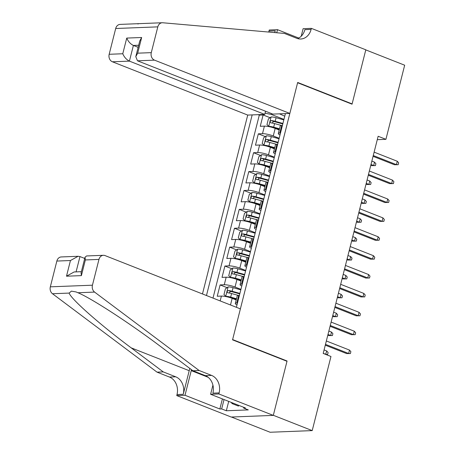 <?xml version="1.0" encoding="UTF-8"?>
<svg xmlns="http://www.w3.org/2000/svg" width="455" height="455" viewBox="0 0 455 455"><rect width="100%" height="100%" fill="white"/><g stroke="black" fill="none" stroke-linecap="round" stroke-linejoin="round"><path stroke-width="0.68" d="M265.549 111.23L264.747 114.415L247.73 115.075L202.469 293.947M231.43 417.019L270.105 432.25L312.21 430.606L330.967 356.492L323.192 353.427L378.139 136.267L385.92 139.327L404.671 65.213L365.786 49.896L352.045 104.189L297.604 82.747L232.619 339.566L287.065 361.003L286.343 361.031M279.199 129.993L275.173 128.407A7.945 1.541 -165.8 0 0 264.4 126.137L260.249 126.297L263.115 114.967L270.082 117.709M279.16 138.28L273.262 135.96A7.945 1.541 -165.8 0 0 262.489 133.69L258.338 133.85L265.305 136.597M258.338 133.85L255.465 145.179L259.623 145.02A7.945 1.541 -165.8 0 1 270.395 147.289L274.422 148.876M269.644 167.758L265.618 166.177A7.945 1.541 -165.8 0 0 254.845 163.902L250.688 164.062L253.554 152.732L260.527 155.479M264.867 186.647L260.84 185.06A7.945 1.541 -165.8 0 0 250.068 182.785L245.91 182.95L248.777 171.615L255.744 174.362M260.089 205.529L256.063 203.942A7.945 1.541 -165.8 0 0 245.285 201.667L241.133 201.832L243.999 190.503L250.967 193.244M255.312 224.412L251.285 222.825A7.945 1.541 -165.8 0 0 240.507 220.556L236.355 220.715L239.222 209.385L246.189 212.127M250.529 243.294L246.508 241.707A7.945 1.541 -165.8 0 0 235.73 239.438L231.578 239.597L234.444 228.268L241.412 231.015M245.751 262.177L241.724 260.596A7.945 1.541 -165.8 0 0 230.952 258.321L226.8 258.48L229.667 247.15L236.634 249.897M240.974 281.065L236.947 279.478A7.945 1.541 -165.8 0 0 226.175 277.203L222.017 277.368L224.889 266.033L231.857 268.78M236.196 299.947L232.169 298.361A7.945 1.541 -165.8 0 0 221.397 296.086L217.24 296.25L220.106 284.921L227.079 287.662M236.39 307.307L285.404 113.608M252.172 114.905L206.468 295.522M240.934 289.352L235.036 287.031L236.947 279.478M245.711 270.469L239.813 268.149L241.724 260.596M250.489 251.587L244.591 249.26L246.508 241.707M255.266 232.698L249.374 230.378L251.285 222.825M260.044 213.816L254.152 211.495L256.063 203.942M264.821 194.933L258.929 192.613L260.84 185.06M269.605 176.051L263.707 173.73L265.618 166.177M274.382 157.168L268.484 154.842L270.395 147.289M263.115 114.967L259.299 115.115L212.997 298.093M220.106 284.921L224.264 284.756A7.945 1.541 14.2 0 1 235.036 287.031M224.889 266.033L229.041 265.874A7.945 1.541 14.2 0 1 239.813 268.149M229.667 247.15L233.819 246.991A7.945 1.541 14.2 0 1 244.591 249.26M234.444 228.268L238.596 228.109A7.945 1.541 14.2 0 1 249.374 230.378M239.222 209.385L243.374 209.22A7.945 1.541 14.2 0 1 254.152 211.495M243.999 190.503L248.151 190.338A7.945 1.541 14.2 0 1 258.929 192.613M248.777 171.615L252.935 171.455A7.945 1.541 14.2 0 1 263.707 173.73M253.554 152.732L257.712 152.573A7.945 1.541 14.2 0 1 268.484 154.842M280.502 132.985L279.791 133.014A7.945 1.541 -165.8 0 0 278.312 133.514A7.945 1.541 -165.8 0 0 279.99 134.999M282.413 125.432L281.702 125.461A7.945 1.541 -165.8 0 0 280.223 125.961L278.312 133.514M277.63 144.315L276.919 144.343A7.945 1.541 -165.8 0 0 275.446 144.844L273.529 152.402A7.945 1.541 14.2 0 1 275.008 151.896L275.719 151.868M272.852 163.203L272.141 163.226A7.945 1.541 -165.8 0 0 270.662 163.732L268.751 171.285A7.945 1.541 14.2 0 1 270.23 170.779L270.941 170.756M268.075 182.085L267.364 182.114A7.945 1.541 -165.8 0 0 265.885 182.614L263.974 190.167A7.945 1.541 14.2 0 1 265.453 189.667L266.164 189.638M263.297 200.968L262.586 200.996A7.945 1.541 -165.8 0 0 261.107 201.497L259.196 209.05A7.945 1.541 14.2 0 1 260.675 208.549L261.386 208.521M258.52 219.85L257.809 219.879A7.945 1.541 -165.8 0 0 256.33 220.379L254.419 227.932A7.945 1.541 14.2 0 1 255.898 227.432L256.609 227.403M253.742 238.733L253.031 238.761A7.945 1.541 -165.8 0 0 251.552 239.262L249.641 246.82A7.945 1.541 14.2 0 1 251.12 246.314L251.831 246.286M248.965 257.621L248.254 257.644A7.945 1.541 -165.8 0 0 246.775 258.15L244.864 265.703A7.945 1.541 14.2 0 1 246.343 265.197L247.054 265.174M244.181 276.504L243.47 276.532A7.945 1.541 -165.8 0 0 241.997 277.032L240.081 284.585A7.945 1.541 14.2 0 1 241.56 284.085L242.27 284.056M239.404 295.386L238.693 295.414A7.945 1.541 -165.8 0 0 237.214 295.915L235.303 303.468A7.945 1.541 14.2 0 1 236.782 302.967L237.493 302.939M279.484 113.841L284.756 116.173M271.72 113.665L271.51 114.506L265.066 113.147M283.937 119.398L271.51 114.506M287.065 361.003L273.324 415.296L312.21 430.606M377.28 139.668L385.92 139.327M259.299 115.115L258.167 114.671M275.212 153.881A7.945 1.541 14.2 0 1 273.529 152.402M270.435 172.763A7.945 1.541 14.2 0 1 268.751 171.285M265.657 191.646A7.945 1.541 14.2 0 1 263.974 190.167M260.88 210.529A7.945 1.541 14.2 0 1 259.196 209.05M256.097 229.417A7.945 1.541 14.2 0 1 254.419 227.932M251.319 248.299A7.945 1.541 14.2 0 1 249.641 246.82M246.542 267.182A7.945 1.541 14.2 0 1 244.864 265.703M241.764 286.064A7.945 1.541 14.2 0 1 240.081 284.585M236.987 304.947A7.945 1.541 14.2 0 1 235.303 303.468M373.06 156.338L394.383 164.733L396.43 164.653L373.265 155.53M397.289 161.258L398.665 162.827L398.188 164.716L396.43 164.653L397.289 161.258L374.124 152.135M398.188 164.716L394.383 164.733M283.818 119.875L276.071 117.726A5.261 1.024 14.2 0 0 271.163 116.935L268.41 118.909L266.977 124.573L268.774 126.376A5.261 1.024 14.2 0 1 273.683 127.167L279.506 128.782M268.774 126.376L269.946 126.837M271.481 127.212A2.679 0.523 14.2 0 1 273.267 127.576L279.381 129.271M282.908 123.464L275.167 121.314A5.261 1.024 -165.8 0 0 271.299 120.564C269.98 121.252 269.787 122.008 270.731 122.833A5.261 1.024 14.2 0 1 274.592 123.578L281.429 125.478M272.158 123.026L273.54 121.445A2.679 0.523 14.2 0 1 274.752 121.724L282.788 123.953M374.528 162.145L375.904 163.715L375.426 165.603L371.621 165.62L373.669 165.54L374.528 162.145L371.86 161.093M375.426 165.603L373.669 165.54L370.996 164.488M371.621 165.62L370.797 165.296M239.108 405.496L238.392 406.076L232.169 403.625L231.117 402.351M232.892 403.045L232.169 403.625M289.841 113.437L154.518 60.145L137.501 60.805L272.829 114.097L289.841 113.437L297.678 82.463L352.119 103.905L365.809 49.805L311.368 28.364L303.115 28.688L301.204 36.246M138.274 23.956L137.126 23.728L162.242 22.75A5.955 4.88 87.8 0 1 162.748 22.761L284.426 33.431L296.87 38.334A13.9 11.386 87.8 0 0 300.755 39.005A13.9 11.386 87.8 0 0 311.106 29.404L311.368 28.364M247.73 115.075L112.408 61.783A5.955 4.88 -92.2 0 1 109.172 54.281L122.77 53.753L126.74 38.078L141.647 37.498L137.683 53.172L151.282 52.643L157.805 26.868L115.695 28.506A5.955 4.88 -92.2 0 1 120.131 24.394L137.109 23.728M109.172 54.281L115.695 28.506M268.706 32.055A13.9 11.386 87.8 0 0 268.996 31.042L269.258 30.007L277.51 29.683L276.731 32.76M298.77 38.055L277.51 29.683M351.402 103.933L352.119 103.905M264.747 114.415L129.419 61.124L112.408 61.783M274.661 32.578A13.9 11.386 87.8 0 0 275.224 30.803L274.774 32.589M162.242 22.75A5.955 4.88 87.8 0 0 157.805 26.868M151.282 52.643A5.955 4.88 87.8 0 0 154.518 60.145M297.621 38.595A13.9 11.386 87.8 0 0 304.873 29.643L311.106 29.404M138.149 47.326L133.389 45.449L129.419 61.124C126.479 59.662 124.266 57.205 122.77 53.753M126.74 38.078C128.23 41.53 130.448 43.987 133.389 45.449L138.673 45.244M141.647 37.498L139.753 40.99L135.783 56.665L137.501 60.805M137.683 53.172L135.783 56.665M84.727 258.44L79.966 256.569L76.087 271.885M199.136 370.507L192.903 370.751L160.848 346.704C130.511 323.71 91.364 298.23 77.941 292.741L76.082 291.945L71.378 291.137L69.137 293.083C70.952 299.026 100.259 324.893 131.199 347.859L163.254 371.906L175.698 376.803A13.9 11.386 -92.2 0 1 183.246 394.309L177.012 394.553L176.75 395.594L231.191 417.03L273.301 415.392L286.991 361.287L232.55 339.851L240.388 308.882L105.059 255.591A5.955 4.88 87.8 0 0 103.393 255.3A5.955 4.88 87.8 0 0 98.962 259.418L92.439 285.194A5.955 4.88 87.8 0 0 94.594 292.093L199.136 370.507L211.581 375.409A13.9 11.386 -92.2 0 1 219.122 392.915L218.861 393.95L273.301 415.392M163.254 371.906L157.026 372.144L169.47 377.047A13.9 11.386 -92.2 0 1 177.012 394.553M219.122 392.915L212.889 393.154A13.9 11.386 -92.2 0 0 205.347 375.648L192.903 370.751M98.962 259.418L85.358 259.947L81.394 275.622L66.487 276.202L70.451 260.527L56.852 261.056L50.329 286.832L92.439 285.194M69.137 293.083L52.484 293.731L157.026 372.144M218.861 393.95L210.608 394.275L245.45 407.993L243.63 408.067L243.812 407.35M228.7 401.395L226.334 410.757L248.299 409.904L243.63 408.067M226.334 410.757L221.665 408.92L219.845 408.994L185.003 395.27L176.75 395.594M191.487 369.688A22.34 12.057 -68.5 0 0 191.237 370.626L185.003 395.27M210.608 394.275L212.923 385.123M189.849 368.453A25.867 13.957 -68.5 0 0 189.217 370.706L183.246 394.309M52.484 293.731A5.955 4.88 -92.2 0 1 50.329 286.832M56.852 261.056A5.955 4.88 -92.2 0 1 61.283 256.944L78.095 256.29L79.966 256.569M219.845 408.994L222.393 398.916M224.036 399.558L221.665 408.92M85.358 259.947L85.04 257.206L86.581 255.955L103.393 255.3M81.394 275.622L81.075 272.881L85.04 257.206M66.487 276.202L74.131 271.959L81.377 271.68M70.451 260.527L78.095 256.29M368.283 175.22L389.605 183.621L391.653 183.541L368.487 174.419M392.511 180.14L393.888 181.71L393.41 183.598L391.653 183.541L392.511 180.14L369.346 171.017M393.41 183.598L389.605 183.621M363.505 194.109L384.828 202.503L386.875 202.424L363.71 193.301M387.734 199.023L389.11 200.592L388.633 202.481L386.875 202.424L387.734 199.023L364.569 189.9M388.633 202.481L384.828 202.503M358.728 212.991L380.044 221.386L382.098 221.306L358.932 212.184M382.956 217.905L384.333 219.475L383.855 221.363L382.098 221.306L382.956 217.905L359.791 208.782M383.855 221.363L380.044 221.386M353.95 231.874L375.267 240.268L377.32 240.189L354.149 231.066M378.179 236.793L379.555 238.357L379.078 240.246L377.32 240.189L378.179 236.793L355.014 227.671M379.078 240.246L375.267 240.268M279.04 138.758L271.294 136.608A5.261 1.024 14.2 0 0 266.385 135.817L263.633 137.797L262.199 143.462L263.997 145.259A5.261 1.024 14.2 0 1 268.905 146.049L274.729 147.665M263.997 145.259L265.168 145.719M266.704 146.095A2.679 0.523 14.2 0 1 268.49 146.459L274.604 148.154M278.13 142.347L270.384 140.197A5.261 1.024 -165.8 0 0 266.522 139.446C265.202 140.134 265.009 140.891 265.947 141.715A5.261 1.024 14.2 0 1 269.815 142.46L276.651 144.36M267.381 141.909L268.763 140.328A2.679 0.523 14.2 0 1 269.974 140.606L278.005 142.836M369.75 181.027L371.126 182.597L370.649 184.485L366.844 184.508L368.891 184.429L369.75 181.027L367.083 179.975M370.649 184.485L368.891 184.429L366.218 183.376M366.844 184.508L366.013 184.178M274.263 157.64L266.516 155.491A5.261 1.024 14.2 0 0 261.608 154.7L258.855 156.679L257.422 162.344L259.219 164.141A5.261 1.024 14.2 0 1 264.127 164.932L269.952 166.553M259.219 164.141L260.385 164.602M261.926 164.983A2.679 0.523 14.2 0 1 263.712 165.341L269.826 167.042M273.353 161.229L265.606 159.079A5.261 1.024 -165.8 0 0 261.744 158.334C260.425 159.023 260.232 159.773 261.17 160.598A5.261 1.024 14.2 0 1 265.032 161.349L271.874 163.243M262.598 160.791L263.985 159.21A2.679 0.523 14.2 0 1 265.191 159.489L273.227 161.718M364.973 199.91L366.349 201.48L365.871 203.368L362.061 203.391L364.114 203.311L364.973 199.91L362.299 198.858M365.871 203.368L364.114 203.311L361.441 202.259M362.061 203.391L361.236 203.066M269.485 176.523L261.739 174.379A5.261 1.024 14.2 0 0 256.83 173.582L254.072 175.562L252.639 181.226L254.442 183.029A5.261 1.024 14.2 0 1 259.35 183.82L265.174 185.435M254.442 183.029L255.608 183.49M257.149 183.865A2.679 0.523 14.2 0 1 258.935 184.23L265.049 185.924M268.575 180.112L260.829 177.962A5.261 1.024 -165.8 0 0 256.967 177.217C255.642 177.905 255.454 178.661 256.392 179.48A5.261 1.024 14.2 0 1 260.254 180.231L267.096 182.125M257.82 179.679L259.202 178.098A2.679 0.523 14.2 0 1 260.414 178.371L268.45 180.601M360.195 218.792L361.571 220.362L361.094 222.25L357.283 222.273L359.336 222.194L360.195 218.792L357.522 217.74M361.094 222.25L359.336 222.194L356.663 221.141M357.283 222.273L356.458 221.949M264.702 195.411L256.961 193.261A5.261 1.024 14.2 0 0 252.053 192.471L249.294 194.444L247.861 200.109L249.664 201.912A5.261 1.024 14.2 0 1 254.572 202.702L260.397 204.318M249.664 201.912L250.83 202.373M252.366 202.748A2.679 0.523 14.2 0 1 254.157 203.112L260.271 204.807M263.798 198.994L256.051 196.85A5.261 1.024 -165.8 0 0 252.189 196.099C250.864 196.787 250.677 197.544 251.615 198.363A5.261 1.024 14.2 0 1 255.477 199.114L262.313 201.013M253.043 198.562L254.425 196.981A2.679 0.523 14.2 0 1 255.636 197.26L263.673 199.483M355.418 237.675L356.794 239.245L356.316 241.133L352.506 241.156L354.553 241.076L355.418 237.675L352.744 236.628M356.316 241.133L354.553 241.076L351.886 240.024M352.506 241.156L351.681 240.831M349.167 250.756L370.489 259.151L372.537 259.071L349.372 249.949M373.401 255.676L374.772 257.246L374.294 259.134L372.537 259.071L373.401 255.676L350.236 246.553M374.294 259.134L370.489 259.151M259.924 214.294L252.178 212.144A5.261 1.024 14.2 0 0 247.275 211.353L244.517 213.327L243.084 218.992L244.881 220.794A5.261 1.024 14.2 0 1 249.789 221.585L255.613 223.2M244.881 220.794L246.053 221.255M247.588 221.63A2.679 0.523 14.2 0 1 249.38 221.994L255.494 223.689M259.02 217.882L251.274 215.733A5.261 1.024 -165.8 0 0 247.412 214.982C246.087 215.67 245.899 216.426 246.837 217.251A5.261 1.024 14.2 0 1 250.699 217.996L257.536 219.896M248.265 217.444L249.647 215.863A2.679 0.523 14.2 0 1 250.859 216.142L258.895 218.372M350.634 256.563L352.011 258.133L351.533 260.021L347.728 260.038L349.776 259.959L350.634 256.563L347.967 255.511M351.533 260.021L349.776 259.959L347.108 258.906M347.728 260.038L346.903 259.714M344.389 269.639L365.712 278.039L367.759 277.959L344.594 268.837M368.618 274.558L369.995 276.128L369.517 278.016L367.759 277.959L368.618 274.558L345.453 265.436M369.517 278.016L365.712 278.039M255.147 233.176L247.401 231.026A5.261 1.024 14.2 0 0 242.492 230.236L239.739 232.215L238.306 237.88L240.103 239.677A5.261 1.024 14.2 0 1 245.012 240.468L250.836 242.083M240.103 239.677L241.275 240.138M242.811 240.513A2.679 0.523 14.2 0 1 244.597 240.877L250.716 242.572M254.237 236.765L246.496 234.615A5.261 1.024 -165.8 0 0 242.634 233.864C241.309 234.552 241.116 235.309 242.06 236.134A5.261 1.024 14.2 0 1 245.922 236.879L252.758 238.778M243.488 236.327L244.87 234.746A2.679 0.523 14.2 0 1 246.081 235.025L254.118 237.254M345.857 275.446L347.233 277.015L346.755 278.904L342.951 278.926L344.998 278.847L345.857 275.446L343.189 274.393M346.755 278.904L344.998 278.847L342.331 277.795M342.951 278.926L342.126 278.596M339.612 288.527L360.934 296.922L362.982 296.842L339.817 287.719M363.841 293.441L365.217 295.011L364.739 296.899L362.982 296.842L363.841 293.441L340.676 284.318M364.739 296.899L360.934 296.922M250.369 252.059L242.623 249.909A5.261 1.024 14.2 0 0 237.715 249.118L234.962 251.097L233.529 256.762L235.326 258.559A5.261 1.024 14.2 0 1 240.234 259.35L246.058 260.971M235.326 258.559L236.498 259.02M238.033 259.401A2.679 0.523 14.2 0 1 239.819 259.76L245.933 261.46M249.459 255.647L241.719 253.498A5.261 1.024 -165.8 0 0 237.851 252.752C236.532 253.441 236.338 254.191 237.282 255.016A5.261 1.024 14.2 0 1 241.144 255.767L247.981 257.661M238.71 255.209L240.092 253.628A2.679 0.523 14.2 0 1 241.304 253.907L249.34 256.137M341.079 294.328L342.456 295.898L341.978 297.786L338.173 297.809L340.221 297.729L341.079 294.328L338.412 293.276M341.978 297.786L340.221 297.729L337.547 296.677M338.173 297.809L337.348 297.485M334.834 307.409L356.157 315.804L358.204 315.724L335.039 306.602M359.063 312.323L360.44 313.893L359.962 315.781L358.204 315.724L359.063 312.323L335.898 303.201M359.962 315.781L356.157 315.804M245.592 270.941L237.846 268.797A5.261 1.024 14.2 0 0 232.937 268.001L230.185 269.98L228.751 275.645L230.548 277.448A5.261 1.024 14.2 0 1 235.457 278.238L241.281 279.853M230.548 277.448L231.72 277.908M233.256 278.284A2.679 0.523 14.2 0 1 235.042 278.648L241.156 280.343M244.682 274.53L236.936 272.38A5.261 1.024 -165.8 0 0 233.074 271.635C231.754 272.323 231.561 273.08 232.499 273.899A5.261 1.024 14.2 0 1 236.367 274.649L243.203 276.543M233.933 274.098L235.315 272.517A2.679 0.523 14.2 0 1 236.526 272.79L244.557 275.019M336.302 313.211L337.678 314.78L337.2 316.669L333.396 316.691L335.443 316.612L336.302 313.211L333.634 312.158M337.2 316.669L335.443 316.612L332.77 315.56M333.396 316.691L332.565 316.367M330.057 326.292L351.379 334.687L353.427 334.607L330.262 325.484M354.286 331.212L355.662 332.776L355.184 334.664L353.427 334.607L354.286 331.212L331.121 322.089M355.184 334.664L351.379 334.687M240.814 289.829L233.068 287.679A5.261 1.024 14.2 0 0 228.16 286.889L225.407 288.862L223.974 294.527L225.771 296.33A5.261 1.024 14.2 0 1 230.679 297.121L236.503 298.736M225.771 296.33L226.943 296.791M228.478 297.166A2.679 0.523 14.2 0 1 230.264 297.53L236.378 299.225M239.904 293.412L232.158 291.268A5.261 1.024 -165.8 0 0 228.296 290.517C226.977 291.206 226.783 291.962 227.722 292.781A5.261 1.024 14.2 0 1 231.584 293.532L238.426 295.432M229.149 292.98L230.537 291.399A2.679 0.523 14.2 0 1 231.749 291.678L239.779 293.902M331.524 332.093L332.901 333.663L332.423 335.551L328.618 335.574L330.666 335.494L331.524 332.093L328.851 331.047M332.423 335.551L330.666 335.494L327.992 334.442M328.618 335.574L327.788 335.25M325.279 345.174L346.596 353.569L348.649 353.489L325.484 344.367M349.508 350.094L350.885 351.664L350.407 353.552L348.649 353.489L349.508 350.094L326.343 340.971M350.407 353.552L346.596 353.569M325.626 354.388L326.747 350.981L324.074 349.929M326.747 350.981L328.123 352.551L327.646 354.439L325.888 354.377L323.215 353.325M327.646 354.439L325.848 354.473M230.492 304.986L232.169 298.361M273.262 135.96L275.173 128.407M262.489 133.69L264.4 126.137M220.174 300.92L221.397 296.086M224.264 284.756L226.175 277.203M229.041 265.874L230.952 258.321M233.819 246.991L235.73 239.438M238.596 228.109L240.507 220.556M243.374 209.22L245.285 201.667M248.151 190.338L250.068 182.785M252.935 171.455L254.845 163.902M257.712 152.573L259.623 145.02M279.791 133.014L281.702 125.461M275.008 151.896L276.919 144.343M270.23 170.779L272.141 163.226M265.453 189.667L267.364 182.114M260.675 208.549L262.586 200.996M255.898 227.432L257.809 219.879M251.12 246.314L253.031 238.761M246.343 265.197L248.254 257.644M241.56 284.085L243.47 276.532M236.782 302.967L238.693 295.414M271.095 116.981L268.729 126.331M274.592 123.578L273.683 127.167M276.071 117.726L275.167 121.314M273.54 121.445L271.299 120.564M275.224 30.803L268.996 31.042M175.698 376.803L169.47 377.047M205.347 375.648L211.581 375.409M94.594 292.093L77.941 292.741M131.199 347.859L189.217 370.706M208.151 377.286L191.237 370.626M266.317 135.869L263.951 145.213M269.815 142.46L268.905 146.049M271.294 136.608L270.384 140.197M268.763 140.328L266.522 139.446M261.54 154.751L259.174 164.096M265.032 161.349L264.127 164.932M266.516 155.491L265.606 159.079M263.985 159.21L261.744 158.334M256.762 173.634L254.396 182.984M260.254 180.231L259.35 183.82M261.739 174.379L260.829 177.962M259.202 178.098L256.967 177.217M251.979 192.516L249.619 201.866M255.477 199.114L254.572 202.702M256.961 193.261L256.051 196.85M254.425 196.981L252.189 196.099M247.201 211.399L244.835 220.749M250.699 217.996L249.789 221.585M252.178 212.144L251.274 215.733M249.647 215.863L247.412 214.982M242.424 230.287L240.058 239.631M245.922 236.879L245.012 240.468M247.401 231.026L246.496 234.615M244.87 234.746L242.634 233.864M237.646 249.169L235.28 258.514M241.144 255.767L240.234 259.35M242.623 249.909L241.719 253.498M240.092 253.628L237.851 252.752M232.869 268.052L230.503 277.402M236.367 274.649L235.457 278.238M237.846 268.797L236.936 272.38M235.315 272.517L233.074 271.635M228.091 286.934L225.725 296.285M231.584 293.532L230.679 297.121M233.068 287.679L232.158 291.268M230.537 291.399L228.296 290.517"/></g></svg>
